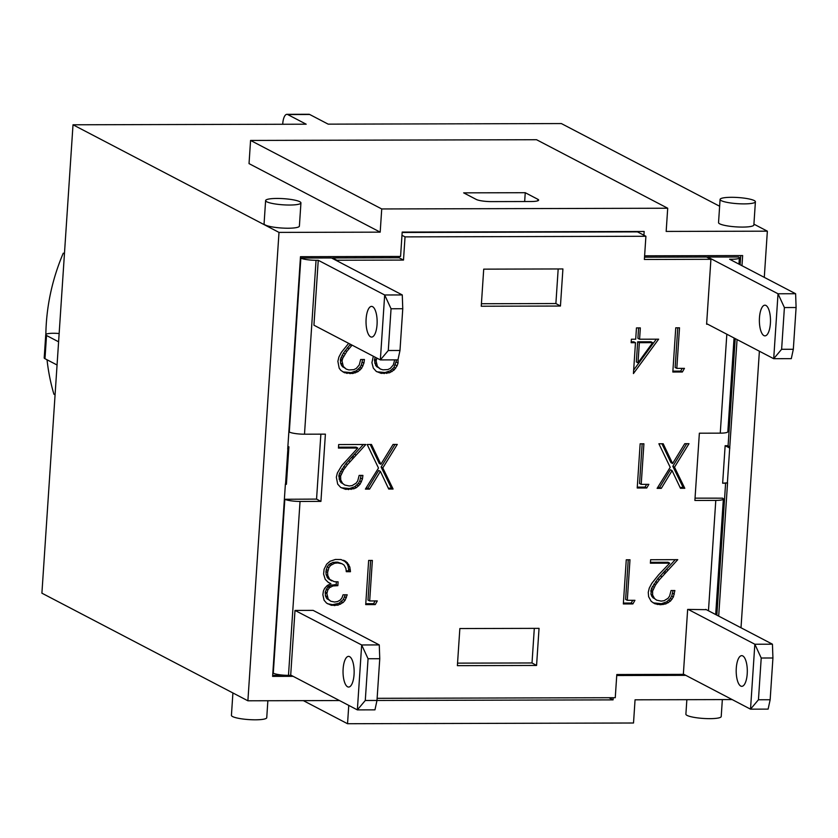 <?xml version="1.0" encoding="UTF-8"?>
<svg xmlns="http://www.w3.org/2000/svg" width="838" height="838" viewBox="0 0 838 838"><rect width="100%" height="100%" fill="white"/><g stroke="black" fill="none" stroke-linecap="round" stroke-linejoin="round"><path stroke-width="1.26" d="M629.998 231.518L630.731 231.896M448.508 231.969L449.252 232.356M558.181 268.956L555.887 303.545L481.421 303.733M534.309 628.364L532.015 662.963L457.548 663.141M285.37 484.322L286.407 484.322L288.901 446.801L287.853 446.801M291.278 675.365L272.675 675.418M284.658 499.186L273.282 673.186A11.795 2.053 3.8 0 0 288.481 675.355L300.035 501.438A11.795 2.053 -176.2 0 1 284.836 499.27L316.555 499.102L320.933 501.386L300.035 501.438M320.87 434.157L316.555 499.102M402.271 294.934L384.673 294.986L318.251 260.283L313.936 325.207L380.358 359.911L397.956 359.869L399.988 350.473L402.764 308.74L402.271 294.934L331.471 257.957L300.674 258.031L289.299 432.031A11.795 2.053 3.8 0 0 304.498 434.199L325.395 434.147L320.933 501.386M399.213 256.438L399.118 257.779L332.581 257.947L332.539 258.513M706.633 323.667L707.701 324.222L706.602 324.222L710.917 259.298L706.539 257.015L644.527 257.172M795.618 293.729L778.02 293.771L784.399 307.556L796.1 307.525L795.618 293.729L729.615 259.246L731.815 259.246A11.795 2.053 -176.2 0 0 739.378 257.832A11.795 2.053 -176.2 0 0 738.603 257.015L707.639 257.004L707.597 257.57M726.829 334.215L720.261 433.152L699.363 433.204L694.891 500.454L715.788 500.401A11.795 2.053 -176.2 0 0 723.362 498.987A11.795 2.053 -176.2 0 0 722.586 498.17L695.048 498.149M683.934 674.38L616.799 674.548L615.26 697.708L377.131 698.316M735.209 338.594L728.096 445.701L725.142 445.701L722.649 483.222L725.603 483.212L716.846 615.155M740.729 255.58L740.111 264.735M722.649 483.222L727.394 482.814L729.699 448.037L725.142 445.701M727.394 482.814L725.603 483.212M727.552 482.814L718.69 616.119M613.196 697.719L613.06 699.877L608.954 697.729M293.132 676.329L272.612 676.381L285.391 483.924L286.407 484.322M685.788 675.344L616.737 675.522M536.571 665.456L457.38 665.655L459.853 628.552L539.044 628.353L536.571 665.456L532.015 662.963M481.253 306.237L483.715 269.145L562.916 268.946L560.444 306.038L481.253 306.237M705.806 609.383L772.437 644.192L754.839 644.233L688.208 609.425L706.34 609.666M720.261 433.152A11.795 2.053 3.8 0 0 727.834 431.738L734.057 337.986M707.701 324.222L773.704 358.695L778.02 293.771L707.639 257.004M763.931 335.598A15.335 5.552 89.9 0 1 759.396 319.1A15.335 5.552 89.9 0 1 764.895 305.189A15.335 5.552 89.9 0 1 770.489 320.514A15.335 5.552 89.9 0 1 764.968 335.86A15.335 5.552 89.9 0 1 763.931 335.598M402.167 232.472L637.498 231.885L645.909 236.274L644.37 259.466L710.917 259.298M645.909 236.274L405.037 236.882L403.497 260.073L399.118 257.779M405.037 236.882L401.978 235.289M332.581 257.947L336.949 260.241L403.497 260.073M336.949 260.241L336.918 260.796M304.498 434.199L316.052 260.293A11.795 2.053 -176.2 0 1 300.852 258.125L300.674 258.031M316.052 260.293L318.251 260.283M773.704 358.695L791.302 358.654L793.324 349.268L781.624 349.289L773.704 358.695M784.399 307.556L781.624 349.289M796.1 307.525L793.324 349.268M295.542 610.42L313.14 610.378L379.268 644.914L361.67 644.967L294.997 610.42L290.681 675.344L288.481 675.355M374.963 709.849L376.985 700.453L365.284 700.484L357.365 709.891L374.963 709.849M613.06 699.877L376.985 700.463L379.761 658.72L379.268 644.914M365.284 700.484L368.06 658.741L379.761 658.72M290.702 675.061L357.365 709.891L361.67 644.967L368.06 658.741M349.593 656.646A15.335 5.552 89.9 0 1 354.128 673.144A15.335 5.552 89.9 0 1 348.629 687.055A15.335 5.552 89.9 0 1 343.035 671.73A15.335 5.552 89.9 0 1 348.545 656.374A15.335 5.552 89.9 0 1 349.593 656.646M399.988 350.473L388.287 350.504L380.358 359.911L384.673 294.986L391.053 308.761L402.764 308.74M372.585 306.666A15.335 5.552 89.9 0 1 377.121 323.164A15.335 5.552 89.9 0 1 371.632 337.075A15.335 5.552 89.9 0 1 366.028 321.75A15.335 5.552 89.9 0 1 371.548 306.394A15.335 5.552 89.9 0 1 372.585 306.666M388.287 350.504L391.053 308.761M761.218 658.019L758.453 699.761L750.523 709.168L754.839 644.233L761.218 658.019L772.929 657.987L772.437 644.192M772.929 657.987L770.153 699.73L758.453 699.761M683.368 674.077L750.523 709.168L768.121 709.116L770.153 699.73M740.75 686.06A15.335 5.552 89.9 0 1 736.214 669.562A15.335 5.552 89.9 0 1 741.714 655.651A15.335 5.552 89.9 0 1 747.307 670.976A15.335 5.552 89.9 0 1 741.787 686.332A15.335 5.552 89.9 0 1 740.75 686.06M616.799 674.527L683.347 674.36L687.652 609.436L688.208 609.425M531.062 201.518L491.466 201.612A11.795 2.053 -176.2 0 1 476.267 199.444L463.655 192.855L525.248 192.709L537.86 199.297A11.795 2.053 -176.2 0 1 538.635 200.104A11.795 2.053 -176.2 0 1 531.062 201.518M282.699 124.265L282.72 123.94A11.795 4.274 89.9 0 1 286.889 114.335A11.795 4.274 89.9 0 1 287.685 114.534L306.184 124.202L73.011 124.789L41.9 593.178L247.891 700.788L279.002 232.398L380.19 232.147L249.033 163.62L250.572 140.438L536.54 139.716L667.708 208.233L381.73 208.955L380.19 232.147M58.597 341.81L46.519 335.504A11.795 2.053 -176.2 0 1 45.744 334.697A11.795 2.053 -176.2 0 1 59.142 333.534M45.744 334.697L44.205 357.878A11.795 2.053 3.8 0 0 44.98 358.695L57.057 365.001M719.633 206.242L561.366 123.563L328.182 124.15L309.683 114.481A11.795 4.274 -90.1 0 0 308.887 114.272L286.889 114.335M45.849 334.456A201.78 184.769 -62.4 0 1 63.269 253.16L64.442 253.767M55.078 394.803L53.904 394.195A201.78 184.769 -62.4 0 1 47.033 359.764M644.611 255.82L742.646 255.569L741.965 265.709M288.901 446.801L287.706 449.147L300.486 256.69L400.574 256.438L402.188 232.084L644.171 231.477L643.919 235.237M731.438 197.307A17.703 3.09 -176.2 0 1 755.405 201.769A17.703 3.09 -176.2 0 1 737.545 203.676A17.703 3.09 -176.2 0 1 720.083 199.423A17.703 3.09 -176.2 0 1 731.438 197.307M755.405 201.769L753.865 224.961A17.703 3.09 -176.2 0 1 736.005 226.868A17.703 3.09 -176.2 0 1 718.543 222.615L720.083 199.423M276.969 198.449A17.703 3.09 -176.2 0 1 300.936 202.922A17.703 3.09 -176.2 0 1 283.066 204.818A17.703 3.09 -176.2 0 1 265.615 200.575A17.703 3.09 -176.2 0 1 276.969 198.449M300.936 202.922L299.396 226.103A17.703 3.09 -176.2 0 1 281.526 228.009A17.703 3.09 -176.2 0 1 264.075 223.756L265.615 200.575M686.856 699.688L685.893 714.196A17.703 3.09 3.8 0 0 709.859 718.658A17.703 3.09 3.8 0 0 721.214 716.542L722.346 699.594M232.912 692.963L231.424 715.338A17.703 3.09 3.8 0 0 255.391 719.811A17.703 3.09 3.8 0 0 266.746 717.684L267.867 700.736M524.661 201.529L525.248 192.709M287.863 449.147L285.549 483.924M729.699 448.037L737.063 339.558M667.708 208.233L666.168 231.424L767.357 231.173L764.287 277.368M759.385 351.216L741.012 627.777M339.505 700.558L247.891 700.788M348.765 705.397L347.54 723.728L633.518 723.005L635.057 699.814L732.161 699.573M728.096 445.701L729.856 448.037M767.357 231.173L753.928 224.155M279.002 232.398L73.011 124.789M347.54 723.728L303.377 700.652M381.73 208.955L250.572 140.438M352.065 345.12L346.806 351.468L342.711 358.308L342.03 361.052L343.318 366.499L346.283 369.118L348.87 369.925L353.72 369.673L356.213 368.49L359.24 365.012L360.644 359.512L364.436 359.502L363.933 363.095L361.587 368.353L357.952 371.674L352.704 373.507L344.439 372.721L340.794 370.344L339.181 368.175L337.871 361.304L338.877 357.103L341.422 352.285L348.66 343.35M342.941 371.894L351.017 372.627L356.276 370.805L359.911 367.473L361.335 365.012L362.655 359.502M347.068 373.444L345.392 372.564M350.116 373.675L348.44 372.795M352.704 373.507L351.017 372.627M355.501 372.858L353.825 371.978M357.952 371.674L356.276 370.805M360.141 369.977L358.454 369.097M361.587 368.353L359.911 367.473M363.011 365.892L361.335 365.012M363.933 363.095L362.246 362.226M364.415 359.911L363.64 359.502M346.283 369.118L341.632 365.63L340.574 363.126L340.49 359.167L343.381 353.102L350.378 344.25M344.167 367.589L342.48 366.709M343.318 366.499L341.632 365.63M342.25 364.006L340.574 363.126M342.03 361.052L340.343 360.172M342.176 360.047L340.49 359.167M342.711 358.308L341.024 357.428M343.685 356.244L342.009 355.364M345.067 353.971L343.381 353.102M346.806 351.468L345.12 350.588M348.985 348.671L347.299 347.791M351.604 345.633L349.917 344.764M398.06 359.418L398.05 363.011L397.097 365.808L394.216 369.893L389.576 372.774L381.185 373.36L376.252 371.391L373.298 368.081L371.925 362.676L373.319 356.234M377.006 371.81L385.092 372.543L390.393 370.71L393.986 367.39L396.678 359.869M381.185 373.36L379.499 372.481M384.202 373.591L382.516 372.711M386.779 373.423L385.092 372.543M389.576 372.774L387.9 371.894M392.069 371.59L390.393 370.71M394.216 369.893L392.53 369.013M395.662 368.27L393.986 367.39M397.097 365.808L395.41 364.928M398.05 363.011L396.364 362.131M376.88 358.088L376.105 360.969L377.393 366.416L380.358 369.034L382.956 369.841L387.795 369.579L390.288 368.406L393.315 364.928L394.688 359.869M380.358 369.034L375.707 365.536L374.429 360.089L375.204 357.208M378.273 367.505L376.597 366.625M377.393 366.416L375.707 365.536M376.335 363.912L374.649 363.043M376.105 360.969L374.429 360.089M376.252 359.952L374.565 359.083M376.828 358.214L375.141 357.344M637.666 341.81L636.335 361.932L638.011 362.812L652.655 342.658L650.969 341.778L637.666 341.81L639.352 342.69L638.011 362.812M652.655 342.658L639.352 342.69M639.583 339.212L658.637 339.17L633.434 373.57L635.476 342.7L631.15 342.711L631.381 339.233L635.707 339.222L636.461 327.909L640.337 327.899L639.583 339.212L637.896 338.343L638.598 327.909M631.203 341.831L633.8 341.82L635.476 342.7M633.664 370.082L656.301 339.17M672.82 372.02L675.753 327.815L679.513 327.805L676.811 368.374L684.447 368.353L682.362 371.999L672.82 372.02M672.872 371.14L680.676 371.119L682.258 368.353M682.362 371.999L680.676 371.119M676.811 368.374L675.135 367.494L677.764 327.805M338.667 444.569L365.839 444.496L347.498 464.577L343.538 469.888L340.637 475.994L340.72 479.954L342.637 483.505L344.753 485.034L349.247 485.988L352.19 485.579L356.15 483.138L357.711 480.918L359.156 475.418L362.906 475.408L362.435 479.011L360.057 484.27L356.464 487.59L353.971 488.764L345.581 489.35L340.647 487.381L337.683 484.123L336.342 477.21L337.347 473.009L341.757 465.603L357.795 448.037L338.437 448.079L338.667 444.569M338.489 447.199L356.108 447.157L357.795 448.037M341.401 487.8L349.488 488.544L354.788 486.71L358.381 483.39L359.806 480.96L361.136 475.418M345.581 489.35L343.894 488.47M348.587 489.622L346.911 488.753M351.174 489.413L349.488 488.544M353.971 488.764L352.295 487.884M356.464 487.59L354.788 486.71M358.612 485.883L356.925 485.003M360.057 484.27L358.381 483.39M361.482 481.84L359.806 480.96M362.435 479.011L360.759 478.131M362.875 475.858L362.037 475.408M344.753 485.034L340.102 481.536L338.814 476.078L339.537 473.334L345.811 463.707L363.336 444.507M342.637 483.505L340.951 482.625M341.789 482.416L340.102 481.536M340.72 479.954L339.044 479.074M340.5 476.958L338.814 476.078M340.637 475.994L338.961 475.115M341.223 474.214L339.537 473.334M342.155 472.192L340.479 471.312M343.538 469.888L341.852 469.008M345.319 467.374L343.632 466.494M347.498 464.577L345.811 463.707M350.075 461.549L348.388 460.67M353.049 458.271L351.363 457.391M354.16 457.087L352.484 456.218M328.286 582.389L325.228 579.372L323.594 574.04L324.096 569.274L326.663 564.173L330.067 561.261L335.368 559.47L340.993 559.533L347.162 562.508L349.813 567.033L350.462 571.715L346.283 571.684L345.947 568.573L344.146 565.179L342.093 563.775L337.662 562.937L334.613 563.272L330.56 565.461L328.884 567.651L327.606 572.375L327.784 575.486L329.68 579.362L334.268 581.687L338.091 581.844L337.84 585.678L332.958 585.94L329.502 587.721L327.826 589.952L326.883 593.629L328.213 599.076L330.832 601.255L334.572 602.009L337.557 601.558L340.176 600.102L341.967 597.913L343.056 594.802L347.204 594.791L345.026 600.364L343.119 602.512L338.007 605.151L331.366 605.287L326.569 603.119L324.076 600.218L322.871 594.729L323.416 591.01L324.631 588.339L327.27 585.511L330.884 583.677L328.286 582.389M328.15 582.284L330.884 583.677M327.616 603.779L332.655 604.69L338.95 603.297L343.35 599.495L345.277 594.791M331.366 605.287L329.68 604.418M334.331 605.57L332.655 604.69M335.022 605.528L333.346 604.648M338.007 605.151L336.321 604.271M340.637 604.177L338.95 603.297M342.92 602.679L341.234 601.799M343.119 602.512L341.443 601.632M345.026 600.364L343.35 599.495M346.387 597.777L344.711 596.897M330.832 601.255L326.527 598.196L325.427 595.776L325.259 591.942L327.826 586.841L331.272 585.06L336.153 584.798L336.352 581.876M328.706 599.725L327.019 598.845M328.213 599.076L326.527 598.196M327.103 596.656L325.427 595.776M326.883 593.629L325.207 592.749M326.946 592.822L325.259 591.942M327.826 589.952L326.139 589.072M329.502 587.721L327.826 586.841M330.434 587.029L328.747 586.16M332.958 585.94L331.272 585.06M335.965 585.563L334.289 584.683M336.698 585.605L335.011 584.725M337.84 585.678L336.153 584.798M331.68 580.891L327.993 578.482L326.108 574.606L325.93 571.495L327.197 566.771L328.873 564.582L332.937 562.392L337.735 562.172L342.093 563.775M329.68 579.362L327.993 578.482M328.695 578.031L327.009 577.152M327.784 575.486L326.108 574.606M327.606 572.375L325.93 571.495M327.888 570.437L326.212 569.557M328.884 567.651L327.197 566.771M330.56 565.461L328.873 564.582M332.058 564.33L330.371 563.45M334.613 563.272L332.937 562.392M337.662 562.937L335.986 562.057M339.421 563.052L337.735 562.172M346.188 570.814L348.776 570.835L348.126 566.153L347.068 563.691L343.59 560.234M350.462 571.715L348.776 570.835M350.378 569.976L348.702 569.096M349.813 567.033L348.126 566.153M348.744 564.571L347.068 563.691M347.162 562.508L345.476 561.628M345.926 561.46L344.24 560.58M365.714 604.596L368.647 560.433L372.365 560.423L369.673 600.951L377.299 600.93L375.256 604.575L365.714 604.596M365.766 603.716L373.57 603.695L375.12 600.94M375.256 604.575L373.57 603.695M369.673 600.951L367.987 600.071L370.626 560.433M380.892 464.252L393.064 444.433L397.275 444.423L382.798 467.929L393.085 489.025L388.717 489.036L380.389 471.365L369.589 489.088L365.41 489.099L378.493 468.054L367.18 444.496L371.475 444.486L380.892 464.252L379.216 463.372L370.218 444.486M365.965 488.219L367.903 488.208L378.703 470.485L380.389 471.365M369.589 489.088L367.903 488.208M388.298 488.156L391.409 488.156L381.112 467.049L395.054 444.423M393.085 489.025L391.409 488.156M382.798 467.929L381.112 467.049M651.807 583.353L658.49 574.973L669.74 563.157L650.382 563.199L650.613 559.721L677.753 559.658L659.401 579.697L655.452 585.039L652.593 591.115L652.634 595.074L654.583 598.625L656.667 600.155L661.161 601.108L664.105 600.699L668.054 598.301L669.625 596.038L671.06 590.539L674.862 590.528L673.396 596.96L670.515 601.045L665.885 603.884L660.543 604.743L654.855 603.748L651.22 601.38L648.622 596.698L648.256 592.33L649.261 588.129L651.807 583.353M653.2 602.878L661.402 603.695L666.702 601.831L670.295 598.51L671.72 596.08L673.082 590.539M657.484 604.512L655.808 603.632M660.543 604.743L658.857 603.863M663.078 604.575L661.402 603.695M665.885 603.884L664.209 603.004M668.378 602.711L666.702 601.831M670.515 601.045L668.839 600.165M671.971 599.38L670.295 598.51M673.396 596.96L671.72 596.08M674.349 594.132L672.673 593.252M674.831 590.979L673.982 590.528M656.667 600.155L652.048 596.698L650.958 594.194L651.451 588.454L657.725 578.828L675.25 559.669M654.583 598.625L652.907 597.745M653.734 597.567L652.048 596.698M652.634 595.074L650.958 594.194M652.456 592.078L650.77 591.199M652.593 591.115L650.906 590.235M653.137 589.334L651.451 588.454M654.111 587.312L652.425 586.432M655.452 585.039L653.766 584.17M657.222 582.494L655.546 581.614M659.401 579.697L657.725 578.828M661.978 576.701L660.302 575.832M666.074 572.207L664.387 571.327M650.445 562.319L668.064 562.277L669.74 563.157M623.336 603.947L626.269 559.784L629.987 559.774L627.295 600.301L634.932 600.291L632.889 603.926L623.336 603.947M623.399 603.067L631.203 603.046L632.753 600.291M632.889 603.926L631.203 603.046M627.295 600.301L625.619 599.421L628.249 559.784M641.206 484.364L648.842 484.343L646.758 487.988L637.215 488.009L640.148 443.805L643.909 443.794L641.206 484.364L639.53 483.484L642.159 443.805M637.268 487.129L645.071 487.108L646.653 484.354M646.758 487.988L645.071 487.108M672.6 463.519L684.761 443.7L688.983 443.69L674.506 467.195L684.793 488.292L680.466 488.303L672.097 470.631L661.297 488.355L657.118 488.365L670.201 467.321L658.888 443.763L663.183 443.752L672.6 463.519L670.924 462.639L661.926 443.752M657.662 487.486L659.611 487.475L670.41 469.751L672.097 470.631M661.297 488.355L659.611 487.475M680.047 487.423L683.106 487.412L672.82 466.316L686.751 443.69M684.793 488.292L683.106 487.412M674.506 467.195L672.82 466.316M313.14 610.378L313.674 610.651M560.444 306.038L555.887 303.545M300.852 258.125L289.299 432.031M44.98 358.695L46.519 335.504M287.685 114.534L309.683 114.481M537.766 200.806L537.86 199.297M356.024 455.065L354.338 454.186M664.953 573.422L663.277 572.543M667.97 570.186L666.294 569.306M715.788 500.401L708.466 610.776M731.815 259.246L731.742 260.356M284.836 499.27L273.282 673.186M739.378 257.832L738.959 264.138M723.362 498.987L715.683 614.547"/></g></svg>
